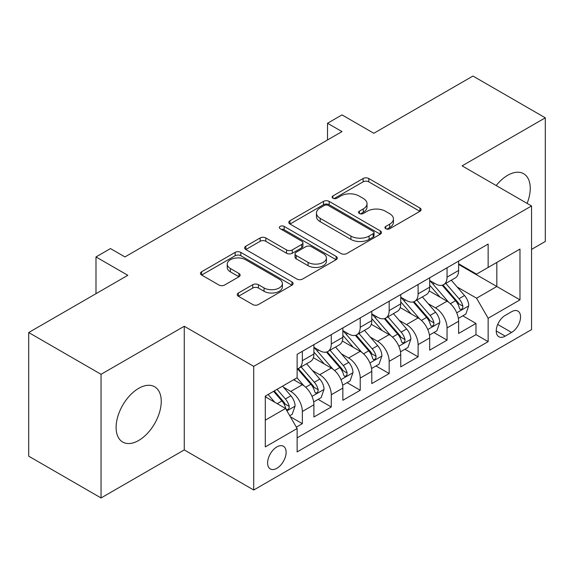 <?xml version="1.0" encoding="UTF-8"?>
<svg xmlns="http://www.w3.org/2000/svg" width="574" height="574" viewBox="0 0 574 574"><rect width="100%" height="100%" fill="white"/><g stroke="black" fill="none" stroke-linecap="round" stroke-linejoin="round"><path stroke-width="0.86" d="M385.771 228.732A2.813 1.622 0 0 0 389.746 228.732L419.931 211.304A4.018 2.318 0 0 0 421.108 209.668A4.018 2.318 0 0 0 419.931 208.025L368.795 178.507A4.018 2.318 0 0 0 363.112 178.507L332.934 195.928A2.813 1.622 0 0 0 332.109 197.076A2.813 1.622 0 0 0 332.934 198.224A2.813 1.622 0 0 0 336.909 198.224L340.812 195.971A12.858 7.419 0 0 1 358.994 195.971L363.256 198.432A12.858 7.419 0 0 1 367.023 203.684A12.858 7.419 0 0 1 363.256 208.929L359.353 211.182A2.813 1.622 0 0 0 358.528 212.33A2.813 1.622 0 0 0 359.353 213.478A2.813 1.622 0 0 0 363.328 213.478L367.238 211.225A12.858 7.419 0 0 1 385.412 211.225L389.674 213.686A12.858 7.419 0 0 1 393.441 218.931A12.858 7.419 0 0 1 389.674 224.183L385.771 226.436A2.813 1.622 0 0 0 384.946 227.584A2.813 1.622 0 0 0 385.771 228.732L385.771 226.436M138.678 440.473A31.922 18.433 120 0 0 159.529 412.34A31.922 18.433 120 0 0 154.636 386.761A31.922 18.433 120 0 0 138.678 388.34A31.922 18.433 120 0 0 117.821 416.473A31.922 18.433 120 0 0 122.714 442.052A31.922 18.433 120 0 0 138.678 440.473M527.111 203.397A31.922 18.433 120 0 0 523.639 173.721A31.922 18.433 120 0 0 507.674 175.3A31.922 18.433 120 0 0 496.194 185.546M276.869 468.291A13.094 7.562 120 0 0 285.429 456.753A13.094 7.562 120 0 0 283.42 446.256A13.094 7.562 120 0 0 276.869 446.909A13.094 7.562 120 0 0 268.316 458.447A13.094 7.562 120 0 0 270.325 468.944A13.094 7.562 120 0 0 276.869 468.291M238.404 292.984A4.018 2.318 0 0 0 237.227 294.627A4.018 2.318 0 0 0 238.404 296.263L252.754 304.55A4.018 2.318 0 0 0 258.436 304.55L291.958 285.192A4.018 2.318 0 0 0 293.127 283.556A4.018 2.318 0 0 0 291.958 281.913L240.822 252.395A4.018 2.318 0 0 0 235.139 252.395L201.618 271.746A4.018 2.318 0 0 0 200.441 273.382A4.018 2.318 0 0 0 201.618 275.025L218.945 285.027A4.018 2.318 0 0 0 224.628 285.027L238.971 276.747A4.018 2.318 0 0 0 240.147 275.104A4.018 2.318 0 0 0 238.971 273.468L230.382 268.503A10.748 6.206 0 0 1 227.232 264.119A10.748 6.206 0 0 1 233.869 258.386A10.748 6.206 0 0 1 245.579 259.728L279.244 279.165A10.748 6.206 0 0 1 282.386 283.556A10.748 6.206 0 0 1 275.757 289.289A10.748 6.206 0 0 1 264.047 287.94L258.436 284.704A4.018 2.318 0 0 0 252.754 284.704L238.404 292.984L238.404 296.263M531.553 249.403L545.3 241.467L545.3 117.821L472.947 76.048L373.825 133.276L341.989 114.893L327.517 123.252L341.989 131.604L124.931 256.922L110.459 248.571L95.987 256.922L95.987 293.68M101.053 374.305L101.053 497.952L184.261 449.916L184.261 326.269L101.053 374.305L28.7 332.533L127.823 275.305L95.987 256.922M184.261 326.269L253.715 366.37L531.553 205.958L531.553 329.612L253.715 490.017L253.715 366.37M545.3 117.821L462.092 165.857L531.553 205.958M341.099 253.543A4.018 2.318 0 0 0 346.782 253.543L380.304 234.185A4.018 2.318 0 0 0 381.48 232.549A4.018 2.318 0 0 0 380.304 230.906L329.167 201.388A4.018 2.318 0 0 0 323.485 201.388L289.963 220.739A4.018 2.318 0 0 0 288.787 222.375A4.018 2.318 0 0 0 289.963 224.018L341.099 253.543M281.289 229.342A2.813 1.622 0 0 1 284.144 229.736L284.144 226.393L336.127 256.413A4.018 2.318 0 0 1 337.304 258.049A4.018 2.318 0 0 1 336.127 259.692L302.606 279.043A4.018 2.318 0 0 1 296.923 279.043L245.794 249.525L245.794 246.239A4.018 2.318 0 0 0 244.617 247.882A4.018 2.318 0 0 0 245.794 249.525M245.794 246.239L260.137 237.959A4.018 2.318 0 0 1 265.819 237.959L286.555 249.934A4.018 2.318 0 0 0 292.238 249.934L301.752 244.438A4.018 2.318 0 0 0 302.928 242.795A4.018 2.318 0 0 0 301.752 241.159L280.162 228.689A2.813 1.622 0 0 1 279.344 227.541A2.813 1.622 0 0 1 281.081 226.041A2.813 1.622 0 0 1 284.144 226.393M101.053 497.952L28.7 456.179L28.7 332.533M296.335 427.149L302.34 423.684L290.329 416.746M283.499 387.235L290.76 391.432A16.373 9.449 60 0 1 302.34 411.486L313.913 404.799L313.913 416.997L331.277 406.973L318.111 399.368M312.435 370.524L319.704 374.722A16.373 9.449 60 0 1 331.277 394.776L342.857 388.089L342.857 400.286L360.221 390.263L347.055 382.657M341.379 353.821L348.648 358.011A16.373 9.449 60 0 1 360.221 378.065L371.794 371.378L371.794 383.576L389.165 373.552L375.992 365.954M370.316 337.11L377.584 341.308A16.373 9.449 60 0 1 389.165 361.355L400.738 354.675L400.738 366.872L418.102 356.841L404.935 349.243M399.26 320.4L406.528 324.597A16.373 9.449 60 0 1 418.102 344.644L429.682 337.964L429.682 350.162L447.046 340.138L447.046 327.941A16.373 9.449 -120 0 0 435.465 307.886L428.204 303.689M433.879 332.533L447.046 340.138M313.913 404.799A16.373 9.449 -120 0 0 302.34 384.745L293.658 379.737M342.857 388.089A16.373 9.449 -120 0 0 331.277 368.042L313.382 357.702M371.794 371.378A16.373 9.449 -120 0 0 360.221 351.331L342.326 340.999M400.738 354.675A16.373 9.449 -120 0 0 389.165 334.62L371.263 324.288M429.682 337.964A16.373 9.449 -120 0 0 418.102 317.91L400.207 307.578M511.585 311.732L505.213 315.406A12.685 7.326 120 0 0 496.926 326.584A12.685 7.326 120 0 0 498.871 336.751A12.685 7.326 120 0 0 505.213 336.127L511.585 332.446A12.685 7.326 120 0 0 519.872 321.268A12.685 7.326 120 0 0 517.927 311.101A12.685 7.326 120 0 0 511.585 311.732M265.296 420.168L285.551 408.473L297.131 428.527L297.131 451.917L488.144 341.638L488.144 318.247L476.564 298.193L457.141 286.986M297.131 428.527L265.296 446.909L265.296 396.11L297.131 377.728L297.131 354.337L488.144 244.058L488.144 267.448L519.979 249.073L519.979 299.865L488.144 318.247M313.913 347.32L319.704 350.664A16.373 9.449 60 0 0 327.89 351.475L339.464 344.787A16.373 9.449 -120 0 0 342.857 337.297L342.857 327.933M342.857 330.61L348.648 333.953A16.373 9.449 60 0 0 356.827 334.764L368.408 328.077A16.373 9.449 -120 0 0 371.794 320.586L371.794 311.23M371.794 313.899L377.584 317.243A16.373 9.449 60 0 0 385.771 318.053L397.351 311.373A16.373 9.449 -120 0 0 400.738 303.876L400.738 294.519M400.738 297.196L406.528 300.532A16.373 9.449 60 0 0 414.715 301.343L426.288 294.663A16.373 9.449 -120 0 0 429.682 287.165L429.682 277.809M297.131 437.883L475.982 334.62L475.982 323.427L458.619 333.451L458.619 321.253A16.373 9.449 -120 0 0 447.046 301.199L429.144 290.867M429.682 280.485L435.465 283.829A16.373 9.449 -120 0 0 443.652 284.639A16.373 9.449 -120 0 0 447.046 277.142L447.046 267.785M443.652 284.639L455.232 277.952A16.373 9.449 -120 0 0 458.619 270.454L458.619 261.098M302.34 351.331L302.34 360.687A16.373 9.449 60 0 1 298.946 368.178A16.373 9.449 60 0 1 297.131 368.845M298.946 368.178L310.527 361.498A16.373 9.449 -120 0 0 313.913 354L313.913 344.644M331.277 334.62L331.277 343.977A16.373 9.449 60 0 1 327.89 351.475M360.221 317.91L360.221 327.266A16.373 9.449 60 0 1 356.827 334.764M389.165 301.199L389.165 310.563A16.373 9.449 60 0 1 385.771 318.053M418.102 284.496L418.102 293.852A16.373 9.449 60 0 1 414.715 301.343M418.102 344.644L418.102 356.841M389.165 361.355L389.165 373.552M360.221 378.065L360.221 390.263M331.277 394.776L331.277 406.973M302.34 411.486L302.34 423.684M285.551 408.473L265.296 396.778M476.564 298.193L496.826 286.498L496.826 262.44L519.979 249.073M458.619 264.442L519.979 299.865M458.619 263.775L476.564 274.135L488.144 267.448M184.261 449.916L253.715 490.017M327.517 123.252L327.517 139.963M462.816 315.822L475.982 323.427M475.982 334.62L488.144 341.638M386.898 229.126L389.674 227.526A12.858 7.419 0 0 0 393.441 222.274L393.441 218.931M367.023 203.684L367.023 207.02A12.858 7.419 0 0 1 363.256 212.272L360.472 213.88M419.881 211.34L368.795 181.843A4.018 2.318 0 0 0 363.112 181.843L334.054 198.626M380.246 234.221L329.167 204.724A4.018 2.318 0 0 0 323.485 204.724L290.021 224.047M373.2 233.697A2.813 1.622 0 0 0 374.026 232.549A2.813 1.622 0 0 0 373.2 231.401L328.314 205.485A2.813 1.622 0 0 0 324.339 205.485L320.22 207.86A12.858 7.419 0 0 0 316.453 213.112A12.858 7.419 0 0 0 320.22 218.357L350.901 236.072A12.858 7.419 0 0 0 369.082 236.072L373.2 233.697L373.2 237.033A2.813 1.622 0 0 0 374.026 235.885L374.026 232.549M316.453 213.112L316.453 216.455A12.858 7.419 0 0 0 320.22 221.7L320.22 218.357M373.2 237.033L369.082 239.415A12.858 7.419 0 0 1 350.901 239.415L320.22 221.7M245.844 249.554L260.137 241.302L260.137 237.959M302.928 242.795L302.928 246.138A4.018 2.318 0 0 1 301.752 247.781L292.238 253.27A4.018 2.318 0 0 1 286.555 253.27L265.819 241.302A4.018 2.318 0 0 0 260.137 241.302M284.144 229.736L336.077 259.721M308.073 262.354A10.748 6.206 0 0 0 319.79 263.703A10.748 6.206 0 0 0 326.419 257.97A10.748 6.206 0 0 0 323.277 253.579L311.417 246.734A4.018 2.318 0 0 0 305.734 246.734L296.213 252.23A4.018 2.318 0 0 0 295.036 253.866A4.018 2.318 0 0 0 296.213 255.509L308.073 262.354L308.073 265.697A10.748 6.206 0 0 0 319.79 267.039A10.748 6.206 0 0 0 326.419 261.306L326.419 257.97M295.036 253.866L295.036 257.209A4.018 2.318 0 0 0 296.213 258.852L296.213 255.509M308.073 265.697L296.213 258.852M282.386 283.556L282.386 286.892A10.748 6.206 0 0 1 275.757 292.625A10.748 6.206 0 0 1 264.047 291.283L258.436 288.04A4.018 2.318 0 0 0 252.754 288.04L238.461 296.292M227.232 264.119L227.232 267.462A10.748 6.206 0 0 0 230.382 271.846L230.382 268.503M238.92 276.776L230.382 271.846M291.901 285.228L240.822 255.731A4.018 2.318 0 0 0 235.139 255.731L201.668 275.054M458.375 318.383L465.858 314.071L468.75 305.712A10.849 6.264 -120 0 0 464.524 295.531L451.3 280.22M448.653 302.261L432.968 284.101A31.312 18.074 -120 0 0 429.682 280.664M440.05 297.167L431.282 287.007A25.988 15.003 -120 0 0 429.682 285.264M442.181 285.228L455.555 300.711A10.849 6.264 60 0 1 459.422 308.181L460.212 309.465L461.675 309.264L462.658 308.066L462.895 306.179A10.849 6.264 -120 0 0 459.028 298.702L445.804 283.398M442.963 284.969L457.334 301.608A5.525 3.193 60 0 1 458.726 303.775L462.895 306.179M429.438 335.094L436.914 330.775L439.806 322.423A10.849 6.264 -120 0 0 435.587 312.242L422.364 296.93M419.709 318.972L404.031 300.812A31.312 18.074 -120 0 0 400.738 297.368M411.113 313.878L402.338 303.718A25.988 15.003 -120 0 0 400.738 301.974M413.237 301.931L426.611 317.422A10.849 6.264 60 0 1 430.478 324.891L431.268 326.176L432.731 325.967L433.714 324.776L433.951 322.882A10.849 6.264 -120 0 0 430.084 315.413L416.86 300.102M414.026 301.68L428.398 318.319A5.525 3.193 60 0 1 429.79 320.479L433.951 322.882M400.494 351.805L407.978 347.485L410.869 339.134A10.849 6.264 -120 0 0 406.643 328.945L393.42 313.641M390.772 335.682L375.087 317.522A31.312 18.074 -120 0 0 371.794 314.078M382.169 330.581L373.401 320.428A25.988 15.003 -120 0 0 371.794 318.685M384.3 318.642L397.674 334.125A10.849 6.264 60 0 1 401.542 341.602L402.331 342.886L403.795 342.678L404.778 341.487L405.014 339.593A10.849 6.264 -120 0 0 401.147 332.124L387.924 316.812M385.082 318.391L399.454 335.029A5.525 3.193 60 0 1 400.846 337.189L405.014 339.593M371.557 368.515L379.034 364.196L381.925 355.844A10.849 6.264 -120 0 0 377.699 345.656L364.476 330.344M361.828 352.386L346.151 334.233A31.312 18.074 -120 0 0 342.857 330.789M353.232 347.292L344.457 337.139A25.988 15.003 -120 0 0 342.857 335.388M355.356 335.352L368.73 350.836A10.849 6.264 60 0 1 372.598 358.305L373.387 359.597L374.851 359.389L375.834 358.198L376.07 356.303A10.849 6.264 -120 0 0 372.203 348.834L358.98 333.523M356.145 335.101L370.517 351.74A5.525 3.193 60 0 1 371.909 353.9L376.07 356.303M342.613 385.226L350.09 380.906L352.981 372.548A10.849 6.264 -120 0 0 348.762 362.366L335.539 347.055M332.891 369.096L317.207 350.944A31.312 18.074 -120 0 0 313.913 347.5M324.288 364.002L315.513 353.849A25.988 15.003 -120 0 0 313.913 352.099M326.412 352.063L339.786 367.547A10.849 6.264 60 0 1 343.654 375.016L344.443 376.3L345.914 376.099L346.89 374.908L347.127 373.014A10.849 6.264 -120 0 0 343.259 365.538L330.036 350.233M327.202 351.805L341.573 368.443A5.525 3.193 60 0 1 342.965 370.61L347.127 373.014M313.669 401.929L321.153 397.617L324.045 389.258A10.849 6.264 -120 0 0 319.818 379.077L306.595 363.765M303.947 385.807L297.023 377.792M295.345 380.713L294.218 379.407M297.476 368.766L310.85 384.257A10.849 6.264 60 0 1 314.717 391.726L315.506 393.011L316.97 392.803L317.953 391.611L318.19 389.724A10.849 6.264 -120 0 0 314.322 382.248L301.099 366.937M298.258 368.515L312.629 385.154A5.525 3.193 60 0 1 314.021 387.314L318.19 389.724M289.748 415.741L292.209 414.32L295.101 405.969A10.849 6.264 -120 0 0 290.882 395.787L282.552 386.144M274.781 402.259L268.08 394.503M266.408 397.423L265.296 396.132M273.583 391.325L281.906 400.961A10.849 6.264 60 0 1 285.773 408.437L286.562 409.721L288.026 409.513L289.009 408.322L289.246 406.428A10.849 6.264 -120 0 0 285.378 398.959L277.055 389.323M274.25 390.937L283.692 401.865A5.525 3.193 60 0 1 285.084 404.024L289.246 406.428M290.76 391.432L302.34 384.745M319.704 374.722L331.277 368.042M348.648 358.011L360.221 351.331M377.584 341.308L389.165 334.62M406.528 324.597L418.102 317.91M435.465 307.886L447.046 301.199M447.046 277.142L458.619 270.454M302.34 360.687L313.913 354M331.277 343.977L342.857 337.297M360.221 327.266L371.794 320.586M389.165 310.563L400.738 303.876M418.102 293.852L429.682 287.165M447.046 327.941L458.619 321.253M497.708 324.439L511.585 332.446M496.245 330.947L505.213 336.127M389.674 227.526L389.674 224.183M359.353 213.478L359.353 211.182M363.256 212.272L363.256 208.929M332.934 198.224L332.934 195.928M363.112 181.843L363.112 178.507M368.795 181.843L368.795 178.507M419.931 211.304L419.931 208.025M289.963 224.018L289.963 220.739M323.485 204.724L323.485 201.388M329.167 204.724L329.167 201.388M380.304 234.185L380.304 230.906M350.901 239.415L350.901 236.072M369.082 239.415L369.082 236.072M265.819 241.302L265.819 237.959M286.555 253.27L286.555 249.934M292.238 253.27L292.238 249.934M301.752 247.781L301.752 244.438M336.127 259.692L336.127 256.413M252.754 288.04L252.754 284.704M258.436 288.04L258.436 284.704M264.047 291.283L264.047 287.94M238.971 276.747L238.971 273.468M201.618 275.025L201.618 271.746M235.139 255.731L235.139 252.395M240.822 255.731L240.822 252.395M291.958 285.192L291.958 281.913M456.725 312.823L468.678 305.92M432.968 284.101L434.461 283.247M459.028 298.702L464.524 295.531M450.382 303.696L455.555 300.711M427.781 329.533L439.734 322.631M404.031 300.812L405.524 299.951M430.084 315.413L435.587 312.242M421.438 320.407L426.611 317.422M398.844 346.244L410.797 339.342M375.087 317.522L376.58 316.661M401.147 332.124L406.643 328.945M392.501 337.117L397.674 334.125M369.9 362.955L381.854 356.052M346.151 334.233L347.636 333.372M372.203 348.834L377.699 345.656M363.557 353.821L368.73 350.836M340.956 379.658L352.917 372.763M317.207 350.944L318.699 350.083M343.259 365.538L348.762 362.366M334.613 370.531L339.786 367.547M312.019 396.369L323.973 389.466M314.322 382.248L319.818 379.077M305.677 387.242L310.85 384.257M286.928 410.855L295.029 406.177M285.378 398.959L290.882 395.787M277.228 403.666L281.906 400.961"/></g></svg>
